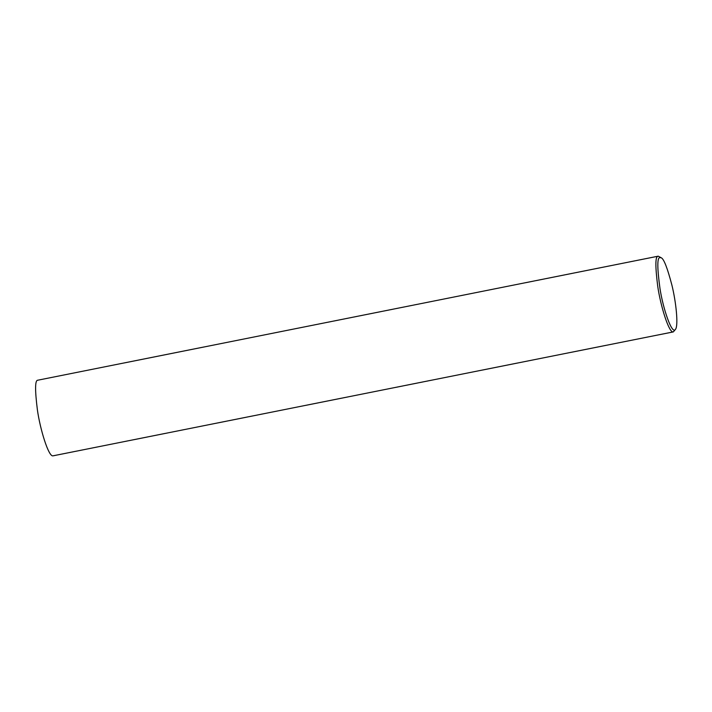 <?xml version="1.0" encoding="UTF-8"?>
<svg xmlns="http://www.w3.org/2000/svg" width="712" height="712" viewBox="0 0 712 712"><rect width="100%" height="100%" fill="white"/><g stroke="black" fill="none" stroke-linecap="round" stroke-linejoin="round"><path stroke-width="1.07" d="M675.546 329.255L673.347 331.899L53.062 455.822C48.647 457.335 40.077 429.131 37.407 409.961C34.95 390.505 35.004 380.6 37.549 380.252L658.217 256.178L661.261 257.78C663.869 258.919 667.393 267.979 671.861 284.951C675.982 301.496 678.554 325.233 675.546 329.255C672.137 335.566 663.023 308.652 659.988 288.547C657.212 268.273 657.123 257.949 659.721 257.593L661.261 257.78M673.347 331.899C668.933 333.421 660.371 305.217 657.701 286.046C655.245 266.582 655.289 256.676 657.835 256.329L658.217 256.178"/></g></svg>
